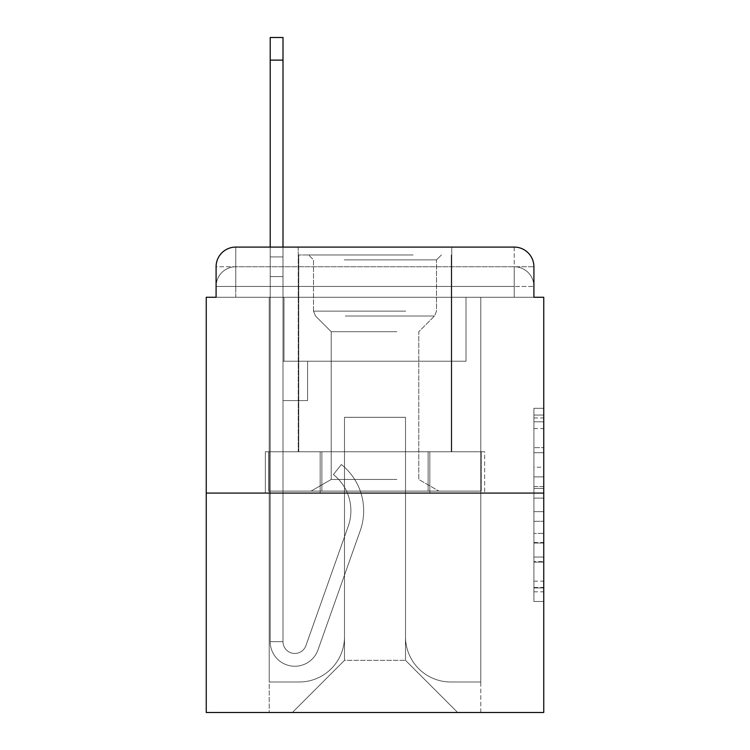 <?xml version="1.0" encoding="UTF-8"?>
<svg xmlns="http://www.w3.org/2000/svg" width="750" height="750" viewBox="0 0 750 750"><rect width="100%" height="100%" fill="white"/><g stroke="black" fill="none" stroke-linecap="round" stroke-linejoin="round"><path stroke-width="0.56" stroke-dasharray="3.75 2.81" d="M533.906 467.213L533.906 498.122L543.75 498.122L543.75 591.806L543.75 417.956L543.75 498.122L533.906 498.122L533.906 415.059L533.906 601.462L533.906 408.3L533.906 587.944L543.75 587.944L533.906 587.944L543.75 587.944L533.906 587.944L533.906 557.034L533.906 601.462L543.75 601.462L543.75 408.3L543.75 587.466L543.75 511.641L533.906 511.641L543.75 511.641L543.75 557.034L543.75 421.819L533.906 421.819L543.75 421.819L543.75 601.462L543.75 417.956L543.75 601.462L533.906 601.462L533.906 408.3L543.75 408.3L543.75 417.956L543.75 408.3L543.75 417.956L543.75 408.3L543.75 415.059L543.75 408.3L533.906 408.3L533.906 421.819L543.75 421.819L533.906 421.819L533.906 467.213L543.75 467.213M216.094 297.262L235.772 297.262L216.094 297.262L235.772 297.262L216.094 297.262L216.094 286.444L514.228 286.444L216.094 286.444L235.772 286.444L235.772 266.766L514.228 266.766L235.772 266.766L514.228 266.766L514.228 286.444L533.906 286.444L514.228 286.444L514.228 266.766L514.228 286.444L533.906 286.444L514.228 286.444L533.906 286.444L514.228 286.444L533.906 286.444L514.228 286.444L533.906 286.444L514.228 286.444L533.906 286.444L514.228 286.444L533.906 286.444L514.228 286.444L533.906 286.444L514.228 286.444L533.906 286.444L514.228 286.444L533.906 286.444L514.228 286.444L533.906 286.444L514.228 286.444L533.906 286.444L514.228 286.444L533.906 286.444L514.228 286.444L533.906 286.444L514.228 286.444L533.906 286.444L514.228 286.444L533.906 286.444L514.228 286.444L533.906 286.444L514.228 286.444L533.906 286.444L514.228 286.444L514.228 266.766L514.228 286.444L514.228 266.766L514.228 286.444L514.228 266.766L514.228 286.444L514.228 266.766L514.228 286.444L514.228 266.766L514.228 286.444L514.228 266.766L514.228 286.444L514.228 266.766L514.228 286.444L514.228 266.766L514.228 286.444L514.228 266.766L514.228 286.444L514.228 266.766L514.228 286.444L514.228 266.766L514.228 286.444L514.228 266.766L514.228 286.444L514.228 266.766L514.228 286.444L514.228 266.766L514.228 286.444L514.228 266.766L514.228 286.444L514.228 266.766L514.228 286.444L514.228 266.766L533.906 266.766L216.094 266.766A19.678 19.678 0 0 1 235.772 247.088L514.228 247.088L235.772 247.088A19.678 19.678 0 0 0 216.094 266.766L235.772 266.766A19.678 19.678 0 0 0 216.094 286.444L235.772 286.444L235.772 266.766A19.678 19.678 0 0 0 216.094 286.444L235.772 286.444L216.094 286.444L235.772 286.444L216.094 286.444L235.772 286.444L216.094 286.444L235.772 286.444L216.094 286.444L235.772 286.444L216.094 286.444L235.772 286.444L216.094 286.444L235.772 286.444L216.094 286.444L235.772 286.444L216.094 286.444L235.772 286.444L216.094 286.444L235.772 286.444L216.094 286.444L235.772 286.444L216.094 286.444L235.772 286.444L216.094 286.444L235.772 286.444L216.094 286.444L235.772 286.444L216.094 286.444L235.772 286.444L216.094 286.444L216.094 297.262L216.094 286.444L216.094 297.262L216.094 286.444L216.094 297.262L216.094 286.444L216.094 297.262L216.094 286.444L216.094 297.262L216.094 286.444L216.094 297.262L216.094 286.444L216.094 297.262L216.094 286.444L216.094 297.262L216.094 286.444L216.094 297.262L206.25 297.262L206.25 712.5L543.75 712.5L543.75 297.262L533.906 297.262L533.906 266.766A19.678 19.678 0 0 0 514.228 247.088A19.678 19.678 0 0 1 533.906 266.766L533.906 297.262L216.094 297.262L216.094 266.766L216.094 297.262L533.906 297.262L514.228 297.262L533.906 297.262L514.228 297.262L533.906 297.262L514.228 297.262L533.906 297.262L514.228 297.262L533.906 297.262L514.228 297.262L533.906 297.262L514.228 297.262L533.906 297.262L514.228 297.262L533.906 297.262L514.228 297.262L533.906 297.262L514.228 297.262L533.906 297.262L514.228 297.262L533.906 297.262L514.228 297.262L533.906 297.262L514.228 297.262L533.906 297.262L514.228 297.262L533.906 297.262L514.228 297.262L533.906 297.262L514.228 297.262L533.906 297.262L514.228 297.262L533.906 297.262L514.228 297.262L533.906 297.262L514.228 297.262L514.228 266.766L514.228 297.262L514.228 286.444L514.228 297.262L514.228 286.444L514.228 297.262L514.228 286.444L514.228 297.262L514.228 286.444L514.228 297.262L514.228 286.444L514.228 297.262L514.228 286.444L514.228 297.262L514.228 286.444L514.228 297.262L514.228 286.444L514.228 297.262L514.228 286.444L514.228 297.262L514.228 286.444L514.228 297.262L514.228 286.444L514.228 297.262L514.228 286.444L514.228 297.262L514.228 286.444L514.228 297.262L514.228 286.444L514.228 297.262L514.228 286.444L514.228 297.262L514.228 286.444L514.228 297.262L514.228 286.444L514.228 297.262L514.228 286.444L514.228 297.262L533.906 297.262L533.906 286.444A19.678 19.678 0 0 0 514.228 266.766L514.228 247.088A19.678 19.678 0 0 1 533.906 266.766A19.678 19.678 0 0 0 514.228 247.088L514.228 266.766A19.678 19.678 0 0 1 533.906 286.444A19.678 19.678 0 0 0 514.228 266.766A19.678 19.678 0 0 1 533.906 286.444A19.678 19.678 0 0 0 514.228 266.766A19.678 19.678 0 0 1 533.906 286.444A19.678 19.678 0 0 0 514.228 266.766A19.678 19.678 0 0 1 533.906 286.444A19.678 19.678 0 0 0 514.228 266.766A19.678 19.678 0 0 1 533.906 286.444A19.678 19.678 0 0 0 514.228 266.766A19.678 19.678 0 0 1 533.906 286.444A19.678 19.678 0 0 0 514.228 266.766A19.678 19.678 0 0 1 533.906 286.444A19.678 19.678 0 0 0 514.228 266.766A19.678 19.678 0 0 1 533.906 286.444A19.678 19.678 0 0 0 514.228 266.766A19.678 19.678 0 0 1 533.906 286.444L533.906 297.262M451.753 247.088L451.753 451.753L298.247 451.753L451.753 451.753L298.247 451.753L298.247 247.088L451.753 247.088L298.247 247.088L451.753 247.088L298.247 247.088L451.753 247.088L451.753 451.753L298.247 451.753L298.247 247.088M543.75 486.534L543.75 476.878L543.75 486.534L533.906 486.534L533.906 447.656L533.906 562.106L533.906 533.372L543.75 533.372L533.906 533.372L533.906 601.462L543.75 601.462L533.906 601.462L543.75 601.462L533.906 601.462L533.906 408.3L543.75 408.3L533.906 408.3L543.75 408.3L533.906 408.3L533.906 486.534L543.75 486.534M206.25 493.078L543.75 493.078M270.206 247.088L283.003 247.088L283.003 256.922L283.003 37.5L283.003 361.228L307.594 361.228L283.003 361.228L307.594 361.228L283.003 361.228L283.003 641.653A11.803 11.803 0 0 0 305.934 645.6A11.803 11.803 0 0 1 283.003 641.653A11.803 11.803 0 0 0 305.934 645.6L348.234 526.238A46.247 46.247 0 0 0 333.394 474.562A46.247 46.247 0 0 1 348.234 526.238A46.247 46.247 0 0 0 333.394 474.562L341.344 464.541A59.034 59.034 0 0 1 360.291 530.503L317.991 649.875A24.6 24.6 0 0 1 270.206 641.653L270.206 256.922L283.003 256.922L283.003 37.5L283.003 361.228L283.003 37.5L283.003 361.228L307.594 361.228L307.594 400.584L307.594 361.228L307.594 400.584L283.003 400.584L283.003 641.653L270.206 641.653L270.206 256.922L283.003 256.922L283.003 37.5L283.003 361.228L307.594 361.228L283.003 361.228L283.003 400.584L283.003 37.5L283.003 361.228L307.594 361.228L283.003 361.228L307.594 361.228L307.594 400.584L283.003 400.584L283.003 641.653L270.206 641.653L270.206 37.5L270.206 276.6L270.206 256.922L283.003 256.922L283.003 37.5L283.003 641.653A11.803 11.803 0 0 0 305.934 645.6L348.234 526.238A46.247 46.247 0 0 0 333.394 474.562L341.344 464.541A59.034 59.034 0 0 1 360.291 530.503L317.991 649.875A24.6 24.6 0 0 1 270.206 641.653L270.206 256.922L283.003 256.922L283.003 37.5L283.003 361.228L283.003 37.5L283.003 361.228L307.594 361.228L307.594 400.584L283.003 400.584L283.003 361.228L307.594 361.228L283.003 361.228L283.003 641.653A11.803 11.803 0 0 0 305.934 645.6A11.803 11.803 0 0 1 283.003 641.653L270.206 641.653L270.206 256.922L283.003 256.922L283.003 37.5L270.206 37.5L270.206 256.922L283.003 256.922L283.003 276.6L283.003 256.922L270.206 256.922L270.206 37.5L270.206 276.6L270.206 256.922L283.003 256.922L270.206 256.922L283.003 256.922L270.206 256.922L270.206 37.5L270.206 276.6L270.206 256.922L283.003 256.922L270.206 256.922L283.003 256.922L270.206 256.922L270.206 37.5L270.206 276.6L270.206 256.922L283.003 256.922L270.206 256.922L283.003 256.922L270.206 256.922L270.206 37.5L270.206 276.6L270.206 256.922L283.003 256.922L270.206 256.922L283.003 256.922L270.206 256.922L270.206 37.5L270.206 276.6L270.206 256.922L283.003 256.922L270.206 256.922L283.003 256.922L270.206 256.922L270.206 37.5L270.206 276.6L270.206 256.922L283.003 256.922L270.206 256.922L283.003 256.922L270.206 256.922L270.206 37.5L270.206 276.6L270.206 256.922L283.003 256.922L270.206 256.922L283.003 256.922L270.206 256.922L270.206 37.5L270.206 276.6L270.206 256.922L283.003 256.922L270.206 256.922L283.003 256.922L283.003 361.228L283.003 276.6L283.003 361.228L307.594 361.228L283.003 361.228L307.594 361.228L307.594 400.584L283.003 400.584L283.003 641.653L270.206 641.653L270.206 276.6L283.003 276.6L283.003 256.922L270.206 256.922L270.206 37.5L270.206 276.6L283.003 276.6L283.003 400.584L283.003 256.922L270.206 256.922L283.003 256.922L270.206 256.922L270.206 37.5L270.206 276.6L283.003 276.6L283.003 361.228L307.594 361.228L307.594 400.584L307.594 361.228L283.003 361.228L307.594 361.228L283.003 361.228L283.003 641.653A11.803 11.803 0 0 0 305.934 645.6L348.234 526.238A46.247 46.247 0 0 0 333.394 474.562A46.247 46.247 0 0 1 348.234 526.238A46.247 46.247 0 0 0 333.394 474.562L341.344 464.541A59.034 59.034 0 0 1 360.291 530.503L317.991 649.875A24.6 24.6 0 0 1 270.206 641.653L270.206 276.6L283.003 276.6L283.003 256.922L270.206 256.922L283.003 256.922L270.206 256.922L283.003 256.922L270.206 256.922L270.206 37.5L270.206 276.6L283.003 276.6L283.003 361.228L283.003 256.922L270.206 256.922L283.003 256.922L270.206 256.922L270.206 60.131L270.206 276.6L283.003 276.6L283.003 361.228L307.594 361.228L307.594 400.584L307.594 361.228L307.594 400.584L283.003 400.584L283.003 641.653A11.803 11.803 0 0 0 305.934 645.6L348.234 526.238A46.247 46.247 0 0 0 333.394 474.562L341.344 464.541A59.034 59.034 0 0 1 360.291 530.503L317.991 649.875A24.6 24.6 0 0 1 270.206 641.653L270.206 276.6L283.003 276.6L283.003 361.228L307.594 361.228L283.003 361.228L283.003 400.584L283.003 361.228L307.594 361.228L283.003 361.228L307.594 361.228L307.594 400.584L283.003 400.584L283.003 641.653L270.206 641.653L270.206 276.6L283.003 276.6L283.003 641.653L270.206 641.653L270.206 276.6L283.003 276.6L283.003 361.228L307.594 361.228L307.594 400.584L283.003 400.584L283.003 361.228L307.594 361.228L283.003 361.228L283.003 641.653A11.803 11.803 0 0 0 305.934 645.6A11.803 11.803 0 0 1 283.003 641.653A11.803 11.803 0 0 0 305.934 645.6L348.234 526.238A46.247 46.247 0 0 0 333.394 474.562A46.247 46.247 0 0 1 348.234 526.238A46.247 46.247 0 0 0 333.394 474.562L341.344 464.541A59.034 59.034 0 0 1 360.291 530.503L317.991 649.875A24.6 24.6 0 0 1 270.206 641.653L270.206 276.6L283.003 276.6L283.003 361.228L307.594 361.228L283.003 361.228L307.594 361.228L307.594 400.584L283.003 400.584L283.003 641.653L270.206 641.653L270.206 276.6L283.003 276.6L283.003 400.584L283.003 361.228L307.594 361.228L307.594 400.584L307.594 361.228L283.003 361.228L307.594 361.228L283.003 361.228L283.003 641.653L270.206 641.653L270.206 276.6L283.003 276.6L283.003 361.228L307.594 361.228L307.594 400.584L307.594 361.228L307.594 400.584L283.003 400.584L283.003 641.653A11.803 11.803 0 0 0 305.934 645.6L348.234 526.238A46.247 46.247 0 0 0 333.394 474.562L341.344 464.541A59.034 59.034 0 0 1 360.291 530.503L317.991 649.875A24.6 24.6 0 0 1 270.206 641.653L270.206 276.6L283.003 276.6L283.003 361.228L307.594 361.228L283.003 361.228L283.003 400.584L283.003 361.228L307.594 361.228L283.003 361.228L307.594 361.228L307.594 400.584L283.003 400.584L283.003 641.653A11.803 11.803 0 0 0 305.934 645.6A11.803 11.803 0 0 1 283.003 641.653L270.206 641.653L270.206 276.6L283.003 276.6L283.003 641.653L270.206 641.653L270.206 276.6L283.003 276.6L270.206 276.6L283.003 276.6L270.206 276.6L283.003 276.6L270.206 276.6L283.003 276.6L270.206 276.6L283.003 276.6L270.206 276.6L283.003 276.6L270.206 276.6L283.003 276.6L270.206 276.6L270.206 641.653L270.206 256.922L283.003 256.922L270.206 256.922L283.003 256.922L270.206 256.922L270.206 247.088M405.506 636.731A45.263 45.263 0 0 0 450.769 681.994A45.263 45.263 0 0 1 405.506 636.731L405.506 417.309L405.506 636.731A45.263 45.263 0 0 0 450.769 681.994L480.778 681.994L450.769 681.994A45.263 45.263 0 0 1 405.506 636.731L405.506 417.309L344.494 417.309L405.506 417.309L405.506 636.731A45.263 45.263 0 0 0 450.769 681.994L480.778 681.994L450.769 681.994A45.263 45.263 0 0 1 405.506 636.731L405.506 417.309L344.494 417.309L344.494 636.731L344.494 417.309L405.506 417.309L405.506 636.731A45.263 45.263 0 0 0 450.769 681.994L480.778 681.994L450.769 681.994A45.263 45.263 0 0 1 405.506 636.731L405.506 417.309L344.494 417.309L344.494 636.731A45.263 45.263 0 0 1 299.231 681.994A45.263 45.263 0 0 0 344.494 636.731L344.494 417.309L405.506 417.309L405.506 636.731A45.263 45.263 0 0 0 450.769 681.994L480.778 681.994L450.769 681.994A45.263 45.263 0 0 1 405.506 636.731L405.506 417.309L344.494 417.309L344.494 636.731A45.263 45.263 0 0 1 299.231 681.994L269.222 681.994L299.231 681.994A45.263 45.263 0 0 0 344.494 636.731L344.494 417.309L405.506 417.309L405.506 636.731A45.263 45.263 0 0 0 450.769 681.994L480.778 681.994L450.769 681.994A45.263 45.263 0 0 1 405.506 636.731L405.506 417.309L344.494 417.309L344.494 636.731A45.263 45.263 0 0 1 299.231 681.994L269.222 681.994L299.231 681.994A45.263 45.263 0 0 0 344.494 636.731L344.494 417.309L405.506 417.309L405.506 636.731A45.263 45.263 0 0 0 450.769 681.994L480.778 681.994L450.769 681.994A45.263 45.263 0 0 1 405.506 636.731L405.506 417.309L344.494 417.309L344.494 636.731A45.263 45.263 0 0 1 299.231 681.994L269.222 681.994L299.231 681.994A45.263 45.263 0 0 0 344.494 636.731L344.494 417.309L405.506 417.309L405.506 636.731A45.263 45.263 0 0 0 450.769 681.994L480.778 681.994L450.769 681.994A45.263 45.263 0 0 1 405.506 636.731L405.506 417.309L344.494 417.309L344.494 636.731A45.263 45.263 0 0 1 299.231 681.994L269.222 681.994L299.231 681.994A45.263 45.263 0 0 0 344.494 636.731L344.494 417.309L405.506 417.309L405.506 636.731A45.263 45.263 0 0 0 450.769 681.994L480.778 681.994L450.769 681.994A45.263 45.263 0 0 1 405.506 636.731L405.506 417.309L344.494 417.309L344.494 636.731A45.263 45.263 0 0 1 299.231 681.994L269.222 681.994L299.231 681.994A45.263 45.263 0 0 0 344.494 636.731L344.494 417.309L405.506 417.309L405.506 636.731A45.263 45.263 0 0 0 450.769 681.994L480.778 681.994L450.769 681.994A45.263 45.263 0 0 1 405.506 636.731L405.506 417.309L344.494 417.309L344.494 636.731A45.263 45.263 0 0 1 299.231 681.994L269.222 681.994L299.231 681.994A45.263 45.263 0 0 0 344.494 636.731L344.494 417.309L405.506 417.309L405.506 636.731A45.263 45.263 0 0 0 450.769 681.994L480.778 681.994L450.769 681.994A45.263 45.263 0 0 1 405.506 636.731L405.506 417.309L344.494 417.309L344.494 636.731A45.263 45.263 0 0 1 299.231 681.994L269.222 681.994L299.231 681.994A45.263 45.263 0 0 0 344.494 636.731L344.494 417.309L405.506 417.309L405.506 636.731A45.263 45.263 0 0 0 450.769 681.994L480.778 681.994L450.769 681.994A45.263 45.263 0 0 1 405.506 636.731L405.506 417.309L344.494 417.309L344.494 636.731A45.263 45.263 0 0 1 299.231 681.994L269.222 681.994L299.231 681.994A45.263 45.263 0 0 0 344.494 636.731L344.494 417.309L405.506 417.309L405.506 636.731A45.263 45.263 0 0 0 450.769 681.994L480.778 681.994L450.769 681.994A45.263 45.263 0 0 1 405.506 636.731L405.506 417.309L344.494 417.309L344.494 636.731A45.263 45.263 0 0 1 299.231 681.994L269.222 681.994L299.231 681.994A45.263 45.263 0 0 0 344.494 636.731L344.494 417.309L405.506 417.309L405.506 636.731A45.263 45.263 0 0 0 450.769 681.994L480.778 681.994L450.769 681.994A45.263 45.263 0 0 1 405.506 636.731L405.506 417.309L344.494 417.309L344.494 636.731A45.263 45.263 0 0 1 299.231 681.994L269.222 681.994L299.231 681.994A45.263 45.263 0 0 0 344.494 636.731L344.494 417.309L405.506 417.309L405.506 636.731A45.263 45.263 0 0 0 450.769 681.994L480.778 681.994L450.769 681.994A45.263 45.263 0 0 1 405.506 636.731L405.506 417.309L344.494 417.309L344.494 636.731A45.263 45.263 0 0 1 299.231 681.994L269.222 681.994L299.231 681.994A45.263 45.263 0 0 0 344.494 636.731L344.494 417.309L405.506 417.309L405.506 636.731A45.263 45.263 0 0 0 450.769 681.994L480.778 681.994L450.769 681.994A45.263 45.263 0 0 1 405.506 636.731L405.506 417.309L344.494 417.309L344.494 636.731A45.263 45.263 0 0 1 299.231 681.994L269.222 681.994L299.231 681.994A45.263 45.263 0 0 0 344.494 636.731L344.494 417.309L405.506 417.309L405.506 636.731A45.263 45.263 0 0 0 450.769 681.994L480.778 681.994L450.769 681.994A45.263 45.263 0 0 1 405.506 636.731L405.506 417.309L344.494 417.309L344.494 636.731A45.263 45.263 0 0 1 299.231 681.994L269.222 681.994L299.231 681.994A45.263 45.263 0 0 0 344.494 636.731L344.494 417.309L405.506 417.309L405.506 636.731A45.263 45.263 0 0 0 450.769 681.994L480.778 681.994L450.769 681.994A45.263 45.263 0 0 1 405.506 636.731L405.506 417.309L344.494 417.309L344.494 636.731A45.263 45.263 0 0 1 299.231 681.994L269.222 681.994L299.231 681.994A45.263 45.263 0 0 0 344.494 636.731L344.494 417.309L405.506 417.309L405.506 636.731M269.222 297.262L269.222 681.994L299.231 681.994A45.263 45.263 0 0 0 344.494 636.731A45.263 45.263 0 0 1 299.231 681.994L269.222 681.994L269.222 297.262L283.988 297.262L283.988 361.228L466.012 361.228L283.988 361.228L466.012 361.228L283.988 361.228L466.012 361.228L283.988 361.228L466.012 361.228L283.988 361.228L466.012 361.228L283.988 361.228L466.012 361.228L283.988 361.228L466.012 361.228L283.988 361.228L466.012 361.228L283.988 361.228L466.012 361.228L283.988 361.228L466.012 361.228L283.988 361.228L466.012 361.228L283.988 361.228L466.012 361.228L283.988 361.228L466.012 361.228L283.988 361.228L466.012 361.228L283.988 361.228L466.012 361.228L283.988 361.228L466.012 361.228L283.988 361.228L466.012 361.228L283.988 361.228L466.012 361.228L283.988 361.228L466.012 361.228L283.988 361.228L283.988 297.262L269.222 297.262L269.222 681.994L269.222 297.262L283.988 297.262L283.988 361.228L283.988 297.262L269.222 297.262L269.222 681.994L269.222 297.262L283.988 297.262L283.988 361.228L283.988 297.262L269.222 297.262L269.222 681.994L269.222 297.262L283.988 297.262L283.988 361.228L283.988 297.262L269.222 297.262L269.222 681.994L269.222 297.262L283.988 297.262L283.988 361.228L283.988 297.262L269.222 297.262L269.222 681.994L269.222 297.262L283.988 297.262L283.988 361.228L283.988 297.262L269.222 297.262L269.222 681.994L269.222 297.262L283.988 297.262L283.988 361.228L283.988 297.262L269.222 297.262L269.222 681.994L269.222 297.262L283.988 297.262L283.988 361.228L283.988 297.262L269.222 297.262L269.222 681.994L269.222 297.262L283.988 297.262L283.988 361.228L283.988 297.262L269.222 297.262L269.222 681.994L269.222 297.262L283.988 297.262L283.988 361.228L283.988 297.262L269.222 297.262L269.222 681.994L269.222 297.262L283.988 297.262L283.988 361.228L283.988 297.262L269.222 297.262L269.222 681.994L269.222 297.262L283.988 297.262L283.988 361.228L283.988 297.262L269.222 297.262L269.222 681.994L269.222 297.262L283.988 297.262L283.988 361.228L283.988 297.262L269.222 297.262L269.222 681.994L269.222 297.262L283.988 297.262L283.988 361.228L283.988 297.262L269.222 297.262L269.222 681.994L269.222 297.262L283.988 297.262L283.988 361.228L283.988 297.262L269.222 297.262L269.222 681.994L269.222 297.262L283.988 297.262L283.988 361.228L283.988 297.262L269.222 297.262L269.222 681.994L269.222 297.262L283.988 297.262L283.988 361.228L283.988 297.262L269.222 297.262L269.222 681.994L299.231 681.994A45.263 45.263 0 0 0 344.494 636.731L344.494 417.309L344.494 636.731A45.263 45.263 0 0 1 299.231 681.994A45.263 45.263 0 0 0 344.494 636.731L344.494 417.309L405.506 417.309L344.494 417.309L344.494 636.731A45.263 45.263 0 0 1 299.231 681.994L269.222 681.994L269.222 297.262L283.988 297.262L283.988 361.228L283.988 297.262L269.222 297.262L269.222 712.5L292.35 712.5L269.222 712.5L269.222 297.262L283.988 297.262L283.988 361.228L283.988 297.262L269.222 297.262M466.012 297.262L466.012 361.228L466.012 297.262L480.778 297.262L480.778 681.994L450.769 681.994L480.778 681.994L480.778 297.262L466.012 297.262L466.012 361.228L466.012 297.262L480.778 297.262L480.778 681.994L480.778 297.262L466.012 297.262L466.012 361.228L466.012 297.262L480.778 297.262L480.778 681.994L480.778 297.262L466.012 297.262L466.012 361.228L466.012 297.262L480.778 297.262L480.778 681.994L480.778 297.262L466.012 297.262L466.012 361.228L466.012 297.262L480.778 297.262L480.778 681.994L480.778 297.262L466.012 297.262L466.012 361.228L466.012 297.262L480.778 297.262L480.778 681.994L480.778 297.262L466.012 297.262L466.012 361.228L466.012 297.262L480.778 297.262L480.778 681.994L480.778 297.262L466.012 297.262L466.012 361.228L466.012 297.262L480.778 297.262L480.778 681.994L480.778 297.262L466.012 297.262L466.012 361.228L466.012 297.262L480.778 297.262L480.778 681.994L480.778 297.262L466.012 297.262L466.012 361.228L466.012 297.262L480.778 297.262L480.778 681.994L480.778 297.262L466.012 297.262L466.012 361.228L466.012 297.262L480.778 297.262L480.778 681.994L480.778 297.262L466.012 297.262L466.012 361.228L466.012 297.262L480.778 297.262L480.778 681.994L480.778 297.262L466.012 297.262L466.012 361.228L466.012 297.262L480.778 297.262L480.778 681.994L480.778 297.262L466.012 297.262L466.012 361.228L466.012 297.262L480.778 297.262L480.778 681.994L480.778 297.262L466.012 297.262L466.012 361.228L466.012 297.262L480.778 297.262L480.778 681.994L480.778 297.262L466.012 297.262L466.012 361.228L466.012 297.262L480.778 297.262L480.778 681.994L480.778 297.262L466.012 297.262L466.012 361.228L466.012 297.262L480.778 297.262L480.778 681.994L480.778 297.262L466.012 297.262L466.012 361.228L466.012 297.262L480.778 297.262L480.778 681.994L480.778 297.262L466.012 297.262L466.012 361.228L466.012 297.262L480.778 297.262L480.778 712.5L292.35 712.5L480.778 712.5L480.778 297.262L466.012 297.262M405.506 417.309L405.506 660.347L405.506 417.309L344.494 417.309L344.494 660.347L405.506 660.347L344.494 660.347L344.494 417.309L344.494 660.347L292.35 712.5L344.494 660.347L292.35 712.5L344.494 660.347L344.494 417.309L405.506 417.309L405.506 660.347L457.65 712.5L405.506 660.347L457.65 712.5L405.506 660.347L405.506 417.309L344.494 417.309L405.506 417.309M320.175 493.078L484.641 493.078L320.175 493.078L320.175 451.753L265.359 451.753L484.641 451.753L320.175 451.753L320.175 493.078L320.175 451.753L265.359 451.753L265.359 493.078L265.359 451.753L429.825 451.753L429.825 493.078L484.641 493.078L429.825 493.078L429.825 451.753L484.641 451.753L484.641 493.078L484.641 451.753L320.175 451.753L320.175 493.078M235.772 247.088A19.678 19.678 0 0 0 216.094 266.766A19.678 19.678 0 0 1 235.772 247.088L235.772 266.766A19.678 19.678 0 0 0 216.094 286.444L235.772 286.444L216.094 286.444A19.678 19.678 0 0 1 235.772 266.766A19.678 19.678 0 0 0 216.094 286.444A19.678 19.678 0 0 1 235.772 266.766A19.678 19.678 0 0 0 216.094 286.444A19.678 19.678 0 0 1 235.772 266.766A19.678 19.678 0 0 0 216.094 286.444A19.678 19.678 0 0 1 235.772 266.766A19.678 19.678 0 0 0 216.094 286.444A19.678 19.678 0 0 1 235.772 266.766A19.678 19.678 0 0 0 216.094 286.444A19.678 19.678 0 0 1 235.772 266.766A19.678 19.678 0 0 0 216.094 286.444A19.678 19.678 0 0 1 235.772 266.766A19.678 19.678 0 0 0 216.094 286.444A19.678 19.678 0 0 1 235.772 266.766L235.772 247.088M429.825 451.753L429.825 493.078L429.825 451.753M533.906 498.122L543.75 498.122L533.906 498.122M533.906 415.059L533.906 408.3L533.906 415.059L543.75 415.059L533.906 415.059M533.906 561.628L533.906 521.306L533.906 561.628L543.75 561.628L533.906 561.628M533.906 521.306L533.906 511.641L543.75 511.641L533.906 511.641L533.906 521.306L543.75 521.306L533.906 521.306M533.906 447.656L533.906 421.819L533.906 447.656L543.75 447.656L533.906 447.656M533.906 408.3L543.75 408.3L533.906 408.3L533.906 417.956L533.906 408.3L543.75 408.3M533.906 601.462L543.75 601.462L533.906 601.462L533.906 591.806L533.906 601.462M408.206 254.953L308.578 254.953L408.206 254.953M344.25 259.875L436.5 259.875L344.25 259.875M406.978 491.109L311.044 491.109L406.978 491.109M396.891 479.466L331.209 479.466L396.891 479.466M396.891 331.706L331.209 331.706L396.891 331.706M413.128 254.953L298.744 254.953L413.128 254.953M413.128 451.753L298.744 451.753L413.128 451.753M268.762 451.753L481.238 451.753L268.762 451.753L268.762 491.109L481.238 491.109L268.762 491.109L481.238 491.109L268.762 491.109L268.762 451.753L321.881 451.753L321.881 491.109L321.881 451.753L428.119 451.753L428.119 491.109L428.119 451.753L481.238 451.753L481.238 491.109L481.238 451.753L268.762 451.753M321.881 451.753L321.881 491.109L321.881 451.753M428.119 451.753L428.119 491.109L428.119 451.753M305.934 645.6L348.234 526.238A46.247 46.247 0 0 0 333.394 474.562A46.247 46.247 0 0 1 348.234 526.238A46.247 46.247 0 0 0 333.394 474.562L341.344 464.541A59.034 59.034 0 0 1 360.291 530.503L317.991 649.875A24.6 24.6 0 0 1 270.206 641.653A24.6 24.6 0 0 0 317.991 649.875A24.6 24.6 0 0 1 270.206 641.653A24.6 24.6 0 0 0 317.991 649.875A24.6 24.6 0 0 1 270.206 641.653A24.6 24.6 0 0 0 317.991 649.875A24.6 24.6 0 0 1 270.206 641.653A24.6 24.6 0 0 0 317.991 649.875A24.6 24.6 0 0 1 270.206 641.653A24.6 24.6 0 0 0 317.991 649.875A24.6 24.6 0 0 1 270.206 641.653A24.6 24.6 0 0 0 317.991 649.875A24.6 24.6 0 0 1 270.206 641.653A24.6 24.6 0 0 0 317.991 649.875A24.6 24.6 0 0 1 270.206 641.653A24.6 24.6 0 0 0 317.991 649.875A24.6 24.6 0 0 1 270.206 641.653A24.6 24.6 0 0 0 317.991 649.875A24.6 24.6 0 0 1 270.206 641.653L283.003 641.653A11.803 11.803 0 0 0 305.934 645.6L348.234 526.238A46.247 46.247 0 0 0 333.394 474.562L341.344 464.541A59.034 59.034 0 0 1 360.291 530.503L317.991 649.875A24.6 24.6 0 0 1 270.206 641.653L283.003 641.653A11.803 11.803 0 0 0 305.934 645.6A11.803 11.803 0 0 1 283.003 641.653A11.803 11.803 0 0 0 305.934 645.6L348.234 526.238A46.247 46.247 0 0 0 333.394 474.562A46.247 46.247 0 0 1 348.234 526.238A46.247 46.247 0 0 0 333.394 474.562L341.344 464.541A59.034 59.034 0 0 1 360.291 530.503L317.991 649.875A24.6 24.6 0 0 1 270.206 641.653A24.6 24.6 0 0 0 317.991 649.875A24.6 24.6 0 0 1 270.206 641.653L283.003 641.653A11.803 11.803 0 0 0 305.934 645.6L348.234 526.238A46.247 46.247 0 0 0 333.394 474.562L341.344 464.541A59.034 59.034 0 0 1 360.291 530.503L317.991 649.875A24.6 24.6 0 0 1 270.206 641.653L283.003 641.653A11.803 11.803 0 0 0 305.934 645.6A11.803 11.803 0 0 1 283.003 641.653A11.803 11.803 0 0 0 305.934 645.6L348.234 526.238A46.247 46.247 0 0 0 333.394 474.562A46.247 46.247 0 0 1 348.234 526.238A46.247 46.247 0 0 0 333.394 474.562L341.344 464.541A59.034 59.034 0 0 1 360.291 530.503L317.991 649.875A24.6 24.6 0 0 1 270.206 641.653A24.6 24.6 0 0 0 317.991 649.875A24.6 24.6 0 0 1 270.206 641.653L283.003 641.653L270.206 641.653A24.6 24.6 0 0 0 317.991 649.875A24.6 24.6 0 0 1 270.206 641.653A24.6 24.6 0 0 0 317.991 649.875A24.6 24.6 0 0 1 270.206 641.653L283.003 641.653A11.803 11.803 0 0 0 305.934 645.6L348.234 526.238A46.247 46.247 0 0 0 333.394 474.562L341.344 464.541A59.034 59.034 0 0 1 360.291 530.503L317.991 649.875A24.6 24.6 0 0 1 270.206 641.653L283.003 641.653A11.803 11.803 0 0 0 305.934 645.6A11.803 11.803 0 0 1 283.003 641.653A11.803 11.803 0 0 0 305.934 645.6L348.234 526.238A46.247 46.247 0 0 0 333.394 474.562A46.247 46.247 0 0 1 348.234 526.238A46.247 46.247 0 0 0 333.394 474.562L341.344 464.541A59.034 59.034 0 0 1 360.291 530.503L317.991 649.875A24.6 24.6 0 0 1 270.206 641.653A24.6 24.6 0 0 0 317.991 649.875A24.6 24.6 0 0 1 270.206 641.653L283.003 641.653A11.803 11.803 0 0 0 305.934 645.6L348.234 526.238A46.247 46.247 0 0 0 333.394 474.562L341.344 464.541A59.034 59.034 0 0 1 360.291 530.503L317.991 649.875A24.6 24.6 0 0 1 270.206 641.653L283.003 641.653A11.803 11.803 0 0 0 305.934 645.6A11.803 11.803 0 0 1 283.003 641.653A11.803 11.803 0 0 0 305.934 645.6L348.234 526.238A46.247 46.247 0 0 0 333.394 474.562A46.247 46.247 0 0 1 348.234 526.238A46.247 46.247 0 0 0 333.394 474.562L341.344 464.541A59.034 59.034 0 0 1 360.291 530.503L317.991 649.875A24.6 24.6 0 0 1 270.206 641.653A24.6 24.6 0 0 0 317.991 649.875A24.6 24.6 0 0 1 270.206 641.653L283.003 641.653L270.206 641.653A24.6 24.6 0 0 0 317.991 649.875A24.6 24.6 0 0 1 270.206 641.653A24.6 24.6 0 0 0 317.991 649.875A24.6 24.6 0 0 1 270.206 641.653L283.003 641.653A11.803 11.803 0 0 0 305.934 645.6L348.234 526.238A46.247 46.247 0 0 0 333.394 474.562L341.344 464.541A59.034 59.034 0 0 1 360.291 530.503L317.991 649.875A24.6 24.6 0 0 1 270.206 641.653L283.003 641.653A11.803 11.803 0 0 0 305.934 645.6A11.803 11.803 0 0 1 283.003 641.653A11.803 11.803 0 0 0 305.934 645.6L348.234 526.238A46.247 46.247 0 0 0 333.394 474.562A46.247 46.247 0 0 1 348.234 526.238A46.247 46.247 0 0 0 333.394 474.562L341.344 464.541A59.034 59.034 0 0 1 360.291 530.503L317.991 649.875A24.6 24.6 0 0 1 270.206 641.653A24.6 24.6 0 0 0 317.991 649.875A24.6 24.6 0 0 1 270.206 641.653L283.003 641.653A11.803 11.803 0 0 0 305.934 645.6L348.234 526.238A46.247 46.247 0 0 0 333.394 474.562L341.344 464.541A59.034 59.034 0 0 1 360.291 530.503L317.991 649.875A24.6 24.6 0 0 1 270.206 641.653L283.003 641.653A11.803 11.803 0 0 0 305.934 645.6A11.803 11.803 0 0 1 283.003 641.653A11.803 11.803 0 0 0 305.934 645.6L348.234 526.238A46.247 46.247 0 0 0 333.394 474.562A46.247 46.247 0 0 1 348.234 526.238L305.934 645.6A11.803 11.803 0 0 1 283.003 641.653L270.206 641.653A24.6 24.6 0 0 0 317.991 649.875A24.6 24.6 0 0 1 270.206 641.653L283.003 641.653A11.803 11.803 0 0 0 305.934 645.6L348.234 526.238A46.247 46.247 0 0 0 333.394 474.562L341.344 464.541A59.034 59.034 0 0 1 360.291 530.503L317.991 649.875L360.291 530.503A59.034 59.034 0 0 0 341.344 464.541A59.034 59.034 0 0 1 360.291 530.503A59.034 59.034 0 0 0 341.344 464.541A59.034 59.034 0 0 1 360.291 530.503A59.034 59.034 0 0 0 341.344 464.541A59.034 59.034 0 0 1 360.291 530.503A59.034 59.034 0 0 0 341.344 464.541A59.034 59.034 0 0 1 360.291 530.503A59.034 59.034 0 0 0 341.344 464.541A59.034 59.034 0 0 1 360.291 530.503A59.034 59.034 0 0 0 341.344 464.541A59.034 59.034 0 0 1 360.291 530.503A59.034 59.034 0 0 0 341.344 464.541A59.034 59.034 0 0 1 360.291 530.503A59.034 59.034 0 0 0 341.344 464.541A59.034 59.034 0 0 1 360.291 530.503A59.034 59.034 0 0 0 341.344 464.541A59.034 59.034 0 0 1 360.291 530.503A59.034 59.034 0 0 0 341.344 464.541A59.034 59.034 0 0 1 360.291 530.503A59.034 59.034 0 0 0 341.344 464.541A59.034 59.034 0 0 1 360.291 530.503A59.034 59.034 0 0 0 341.344 464.541L333.394 474.562A46.247 46.247 0 0 1 348.234 526.238L305.934 645.6A11.803 11.803 0 0 1 283.003 641.653A11.803 11.803 0 0 0 305.934 645.6L348.234 526.238A46.247 46.247 0 0 0 333.394 474.562L341.344 464.541L333.394 474.562A46.247 46.247 0 0 1 348.234 526.238L305.934 645.6A11.803 11.803 0 0 1 283.003 641.653A11.803 11.803 0 0 0 305.934 645.6L348.234 526.238A46.247 46.247 0 0 0 333.394 474.562L341.344 464.541L333.394 474.562A46.247 46.247 0 0 1 348.234 526.238L305.934 645.6A11.803 11.803 0 0 1 283.003 641.653L283.003 361.228L307.594 361.228L307.594 400.584L283.003 400.584L283.003 641.653A11.803 11.803 0 0 0 305.934 645.6L348.234 526.238A46.247 46.247 0 0 0 333.394 474.562L341.344 464.541L333.394 474.562A46.247 46.247 0 0 1 348.234 526.238L305.934 645.6A11.803 11.803 0 0 1 283.003 641.653L283.003 361.228L307.594 361.228L283.003 361.228L283.003 641.653A11.803 11.803 0 0 0 305.934 645.6L348.234 526.238A46.247 46.247 0 0 0 333.394 474.562L341.344 464.541L333.394 474.562A46.247 46.247 0 0 1 348.234 526.238L305.934 645.6A11.803 11.803 0 0 1 283.003 641.653L283.003 361.228L307.594 361.228L307.594 400.584L283.003 400.584L283.003 641.653A11.803 11.803 0 0 0 305.934 645.6L348.234 526.238A46.247 46.247 0 0 0 333.394 474.562L341.344 464.541L333.394 474.562A46.247 46.247 0 0 1 348.234 526.238L305.934 645.6A11.803 11.803 0 0 1 283.003 641.653L283.003 361.228L307.594 361.228L307.594 400.584L307.594 361.228L283.003 361.228L307.594 361.228L307.594 400.584L307.594 361.228L307.594 400.584L283.003 400.584L283.003 641.653A11.803 11.803 0 0 0 305.934 645.6L348.234 526.238A46.247 46.247 0 0 0 333.394 474.562L341.344 464.541L333.394 474.562A46.247 46.247 0 0 1 348.234 526.238L305.934 645.6A11.803 11.803 0 0 1 283.003 641.653L283.003 361.228L307.594 361.228L307.594 400.584L283.003 400.584L283.003 641.653A11.803 11.803 0 0 0 305.934 645.6L348.234 526.238A46.247 46.247 0 0 0 333.394 474.562L341.344 464.541L333.394 474.562A46.247 46.247 0 0 1 348.234 526.238L305.934 645.6A11.803 11.803 0 0 1 283.003 641.653L283.003 361.228L307.594 361.228L307.594 400.584L283.003 400.584L283.003 641.653A11.803 11.803 0 0 0 305.934 645.6L348.234 526.238A46.247 46.247 0 0 0 333.394 474.562L341.344 464.541L333.394 474.562A46.247 46.247 0 0 1 348.234 526.238L305.934 645.6M307.594 400.584L283.003 400.584L283.003 361.228L307.594 361.228L307.594 400.584L307.594 361.228L307.594 400.584L307.594 361.228L283.003 361.228L307.594 361.228L307.594 400.584L283.003 400.584L307.594 400.584L283.003 400.584L307.594 400.584L307.594 361.228L307.594 400.584L307.594 361.228L283.003 361.228L307.594 361.228L307.594 400.584L283.003 400.584L307.594 400.584L283.003 400.584L307.594 400.584L307.594 361.228L307.594 400.584L307.594 361.228L307.594 400.584L283.003 400.584L307.594 400.584L283.003 400.584L307.594 400.584L307.594 361.228L307.594 400.584L283.003 400.584L307.594 400.584L283.003 400.584L307.594 400.584L307.594 361.228L307.594 400.584L283.003 400.584L307.594 400.584L283.003 400.584L307.594 400.584L307.594 361.228L307.594 400.584L283.003 400.584L307.594 400.584L283.003 400.584L307.594 400.584L307.594 361.228L307.594 400.584L283.003 400.584L307.594 400.584L283.003 400.584L307.594 400.584L307.594 361.228L307.594 400.584L283.003 400.584L307.594 400.584L283.003 400.584L307.594 400.584L307.594 361.228L307.594 400.584L283.003 400.584L307.594 400.584L283.003 400.584L307.594 400.584L307.594 361.228L307.594 400.584L283.003 400.584L307.594 400.584M333.394 474.562L341.344 464.541L333.394 474.562M270.206 256.922L283.003 256.922L270.206 256.922M235.772 297.262L235.772 286.444L235.772 297.262M533.906 557.034L543.75 557.034L533.906 557.034M533.906 542.55L543.75 542.55M533.906 452.728L543.75 452.728L533.906 452.728M533.906 417.956L543.75 417.956M533.906 591.806L543.75 591.806M533.906 581.184L543.75 581.184M533.906 428.588L543.75 428.588M533.906 488.466L543.75 488.466L533.906 488.466M533.906 543.038L543.75 543.038L533.906 543.038M533.906 562.106L543.75 562.106L533.906 562.106M533.906 476.878L543.75 476.878L533.906 476.878M270.206 60.131L283.003 60.131M405.75 311.137L313.5 311.137L405.75 311.137M345.262 316.012L434.484 316.012L345.262 316.012M533.906 587.466L543.75 587.466M533.906 587.944L543.75 587.944M533.906 421.819L543.75 421.819M436.5 259.875L441.422 254.953L436.5 259.875L436.5 311.137L434.484 316.012L418.791 331.706L418.791 479.466L438.956 491.109L418.791 479.466L418.791 331.706L434.484 316.012L436.5 311.137L436.5 259.875M298.744 254.953L298.744 451.753L298.744 254.953M451.256 254.953L451.256 451.753L451.256 254.953M313.5 311.137L313.5 259.875L308.578 254.953L313.5 259.875L313.5 311.137L315.516 316.012L331.209 331.706L331.209 479.466L311.044 491.109L331.209 479.466L331.209 331.706L315.516 316.012L313.5 311.137M270.206 37.5L283.003 37.5L270.206 37.5"/><path stroke-width="1.12" d="M216.094 266.766L216.094 297.262L216.094 266.766A19.678 19.678 0 0 1 235.772 247.088L270.206 247.088L270.206 37.5L283.003 37.5L283.003 247.088L298.247 247.088M543.75 493.078L206.25 493.078L206.25 712.5L543.75 712.5L543.75 297.262L533.906 297.262L533.906 266.766A19.678 19.678 0 0 0 514.228 247.088L235.772 247.088M206.25 493.078L206.25 297.262L216.094 297.262M451.753 247.088L514.228 247.088M533.906 297.262L533.906 266.766M270.206 60.131L283.003 60.131"/></g></svg>
